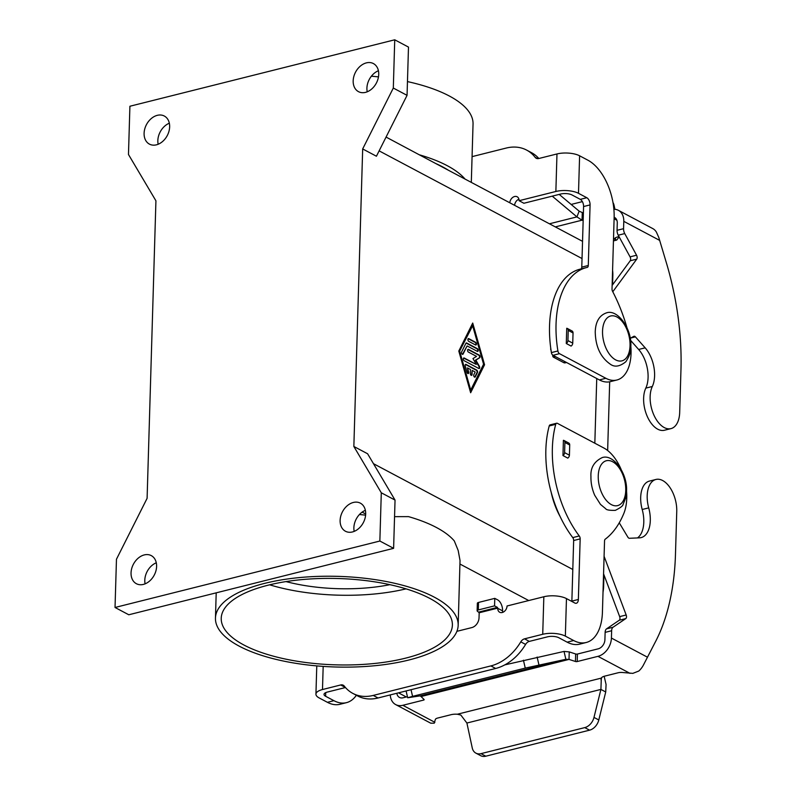 <?xml version="1.0" encoding="UTF-8"?>
<svg xmlns="http://www.w3.org/2000/svg" width="796" height="796" viewBox="0 0 796 796"><rect width="100%" height="100%" fill="white"/><g stroke="black" fill="none" stroke-linecap="round" stroke-linejoin="round"><path stroke-width="1.19" d="M472.078 156.633L506.236 148.056A46.248 34.208 118 0 1 526.644 150.096A46.248 34.208 118 0 1 535.161 157.359A5.781 4.279 -62 0 0 536.225 158.265A5.781 4.279 -62 0 0 538.783 158.513L556.971 153.956A16.189 6.05 -178.3 0 1 579.607 155.797L587.916 160.205A46.248 25.9 -104.1 0 1 614.134 217.686L612.024 288.978A2.895 1.622 75.9 0 0 612.572 291.356A115.629 64.745 -104.1 0 1 626.999 327.823M630.83 346.29A40.467 22.656 -104.1 0 1 616.84 380.02L610.333 381.652A40.467 22.656 -104.1 0 1 599.378 379.921L552.981 355.295A2.895 1.622 -104.1 0 1 551.399 352.588A86.724 48.556 -104.1 0 1 579.986 269.197L586.493 267.565A86.724 48.556 -104.1 0 1 587.239 267.386A2.895 1.622 75.9 0 0 587.269 267.386A2.895 1.622 75.9 0 0 588.284 265.486L590.075 204.91A5.781 3.234 75.9 0 0 586.801 197.726L578.493 193.319A16.189 6.05 1.7 0 0 555.867 191.478L519.082 200.701L523.887 203.259L560.673 194.035A8.089 3.025 -178.3 0 1 571.986 194.95L580.294 199.358A5.781 3.234 75.9 0 1 583.577 206.542L581.777 267.118A2.895 1.622 75.9 0 1 580.901 268.968M616.84 380.02A40.467 22.656 -104.1 0 1 605.875 378.289L559.479 353.663A2.895 1.622 -104.1 0 1 557.906 350.956A86.724 48.556 -104.1 0 1 586.493 267.565M157.309 115.33A15.9 11.761 118 0 1 164.324 116.037A15.9 11.761 118 0 1 168.971 131.28A15.9 11.761 118 0 1 156.434 144.822A15.9 11.761 118 0 1 149.419 144.116A15.9 11.761 118 0 1 144.773 128.872A15.9 11.761 118 0 1 157.309 115.33M366.389 62.874A15.9 11.761 118 0 1 373.404 63.571A15.9 11.761 118 0 1 378.05 78.824A15.9 11.761 118 0 1 365.513 92.366A15.9 11.761 118 0 1 358.499 91.659A15.9 11.761 118 0 1 353.852 76.416A15.9 11.761 118 0 1 366.389 62.874M352.469 531.947A15.9 11.761 118 0 1 345.454 531.25A15.9 11.761 118 0 1 340.797 515.997A15.9 11.761 118 0 1 353.344 502.465A15.9 11.761 118 0 1 360.359 503.162A15.9 11.761 118 0 1 365.006 518.405A15.9 11.761 118 0 1 352.469 531.947M365.364 510.326A15.9 11.761 -62 0 0 354.19 531.38M143.389 584.403A15.9 11.761 118 0 1 136.375 583.707A15.9 11.761 118 0 1 131.728 568.453A15.9 11.761 118 0 1 144.265 554.921A15.9 11.761 118 0 1 151.28 555.618A15.9 11.761 118 0 1 155.926 570.861A15.9 11.761 118 0 1 143.389 584.403M156.285 562.782A15.9 11.761 -62 0 0 145.111 583.836M526.644 150.096L531.459 152.643A46.248 34.208 118 0 1 538.822 158.504M239.238 646.163A121.41 45.332 1.7 0 1 215.457 618.084A121.41 45.332 1.7 0 1 299.445 577.578A121.41 45.332 1.7 0 1 434.377 597.199A121.41 45.332 1.7 0 1 458.168 625.288A121.41 45.332 1.7 0 1 374.17 665.784A121.41 45.332 1.7 0 1 239.238 646.163M458.168 625.288L460.028 560.533L458.188 550.494L454.297 540.922A121.41 45.332 -178.3 0 0 436.447 527.509A121.41 45.332 -178.3 0 0 408.517 516.624L394.547 516.654M359.424 514.534A121.41 45.332 1.7 0 1 365.603 515.161M407.462 81.59A121.41 45.332 1.7 0 1 449.252 95.968A121.41 45.332 1.7 0 1 473.043 124.047L471.312 182.304M582.543 241.337L465.043 179.07A121.41 45.332 -178.3 0 0 447.183 165.658A121.41 45.332 -178.3 0 0 419.253 154.772L386.07 137.071M268.073 585.199A115.629 43.173 1.7 0 1 389.413 584.562A115.629 43.173 1.7 0 1 452.387 625.109A115.629 43.173 1.7 0 1 405.542 658.163A115.629 43.173 1.7 0 1 284.202 658.799A115.629 43.173 1.7 0 1 221.228 618.253A115.629 43.173 1.7 0 1 268.073 585.199M474.675 377.165A1.443 0.806 75.9 0 0 474.834 376.946L476.973 372.637A1.443 0.806 75.9 0 0 476.287 370.23L465.59 364.558A1.443 0.806 75.9 0 0 465.441 364.498M466.058 364.439L476.754 370.12A1.443 0.806 -104.1 0 1 477.441 372.518L475.292 376.826A1.443 0.806 -104.1 0 1 474.923 377.165A1.443 0.806 -104.1 0 1 473.918 376.359A1.443 0.806 -104.1 0 1 473.849 374.697L475.182 372.011L472.187 370.409L472.068 374.438A1.443 0.806 -104.1 0 1 471.56 375.384A1.443 0.806 -104.1 0 1 470.346 373.523L470.466 369.503L467.461 367.911L468.605 371.921A1.443 0.806 -104.1 0 1 468.187 373.593A1.443 0.806 -104.1 0 1 467.073 372.468L465.252 366.051A1.443 0.806 -104.1 0 1 465.66 364.379A1.443 0.806 -104.1 0 1 466.058 364.439L465.59 364.558M467.939 373.593A1.443 0.806 75.9 0 0 468.138 372.03L467.461 367.911M471.312 375.374A1.443 0.806 75.9 0 0 471.6 374.548L472.187 370.409M468.715 341.345A1.443 0.806 -104.1 0 1 467.909 339.872A1.443 0.806 -104.1 0 1 468.406 338.608A1.443 0.806 -104.1 0 1 468.794 338.668L475.6 342.28A1.443 0.806 -104.1 0 1 476.406 343.753A1.443 0.806 -104.1 0 1 475.909 345.016A1.443 0.806 -104.1 0 1 475.52 344.957L468.715 341.345M475.67 345.016A1.443 0.806 75.9 0 0 475.909 343.653A1.443 0.806 75.9 0 0 475.132 342.399L468.327 338.788A1.443 0.806 75.9 0 0 468.187 338.728M472.635 325.733L459.322 351.703L470.725 390.06L483.57 364.21L472.635 325.733L459.322 351.703M459.79 351.583L470.725 390.06M458.795 351.056L472.715 323.047L484.565 364.737L470.645 392.746L458.795 351.056M470.496 392.219L484.097 364.847L472.396 323.683M465.929 343.275A1.443 0.806 -104.1 0 1 466.297 342.937A1.443 0.806 -104.1 0 1 466.695 342.996L477.391 348.668A1.443 0.806 -104.1 0 1 478.197 350.15A1.443 0.806 -104.1 0 1 477.7 351.414A1.443 0.806 -104.1 0 1 477.311 351.354L467.103 345.942L463.093 354.021A1.443 0.806 -104.1 0 1 462.725 354.359A1.443 0.806 -104.1 0 1 461.72 353.543A1.443 0.806 -104.1 0 1 461.64 351.892L465.929 343.275M477.451 351.414A1.443 0.806 75.9 0 0 477.7 350.051A1.443 0.806 75.9 0 0 476.923 348.787L466.227 343.116A1.443 0.806 75.9 0 0 466.078 343.056M462.476 354.349A1.443 0.806 75.9 0 0 462.625 354.13L467.103 345.942M476.545 356.389L468.396 352.071A1.443 0.806 -104.1 0 1 467.59 350.598A1.443 0.806 -104.1 0 1 468.088 349.325A1.443 0.806 -104.1 0 1 468.476 349.384L479.212 355.086A1.443 0.806 -104.1 0 1 479.998 356.439A1.443 0.806 -104.1 0 1 479.65 357.772L475.849 360.11L479.401 366.349A1.443 0.806 -104.1 0 1 479.202 368.548A1.443 0.806 -104.1 0 1 478.814 368.488L464.148 360.707A1.443 0.806 -104.1 0 1 463.342 359.235A1.443 0.806 -104.1 0 1 463.839 357.961A1.443 0.806 -104.1 0 1 464.227 358.021L476.306 364.439L472.973 358.578L476.545 356.389M476.306 364.439L463.769 358.14A1.443 0.806 75.9 0 0 463.62 358.081M478.953 368.548A1.443 0.806 75.9 0 0 478.933 366.459L475.381 360.22L479.192 357.892A1.443 0.806 75.9 0 0 479.53 356.548A1.443 0.806 75.9 0 0 478.744 355.205L468.008 349.504A1.443 0.806 75.9 0 0 467.869 349.444M362.678 148.942L376.428 156.235L407.055 95.341L408.487 47.093L394.736 39.8L129.907 106.246L128.474 154.494L155.926 200.811L147.101 498.336L116.465 559.23L115.032 607.477L128.783 614.771L393.612 548.335L395.045 500.087L367.593 453.76L353.852 446.466L362.678 148.942L393.314 88.048L407.055 95.341M594.831 443.213L596.741 378.528M448.447 170.264L435.84 163.578A115.629 43.173 1.7 0 1 448.447 170.264L465.043 179.07M269.645 584.811A115.629 43.173 -178.3 0 0 406.04 588.861M286.013 581.587A98.286 36.696 -178.3 0 0 389.901 584.672M371.394 76.197A121.41 45.332 1.7 0 1 378.478 76.894M435.84 163.578L419.253 154.772M567.259 328.43L572.075 330.987A2.895 2.139 118 0 1 573.04 332.957L572.742 343.136A2.895 2.139 118 0 1 571.1 346.071L566.284 343.514L566.732 328.26A2.895 2.139 -62 0 1 567.259 328.43A2.895 2.139 -62 0 1 568.235 330.4L567.926 340.589A2.895 2.139 -62 0 1 566.284 343.514M519.082 200.701A5.781 4.279 -62 0 0 517.141 196.761A5.781 4.279 -62 0 0 512.505 197.597A5.781 4.279 -62 0 0 509.808 202.731M518.932 199.209A5.781 4.279 -62 0 0 514.614 205.288M612.582 270.212A33.532 24.805 118 0 1 612.84 275.625L612.572 284.819M609.686 381.791L607.647 450.506M603.965 574.861L603.617 586.553A33.532 24.805 118 0 1 603.02 592.184M378.408 70.735A15.9 11.761 -62 0 0 367.235 91.799M169.339 123.191A15.9 11.761 -62 0 0 158.155 144.255M115.032 607.477L379.861 541.031L393.612 548.335M379.861 541.031L381.294 492.784L395.045 500.087M381.294 492.784L353.852 446.466M393.314 88.048L394.736 39.8M345.454 687.535L327.305 692.082A8.089 3.025 -178.3 0 0 324.032 694.401A8.089 3.025 -178.3 0 0 325.614 696.271L333.922 700.679A46.248 25.9 75.9 0 0 346.449 702.659L339.942 704.291A46.248 25.9 75.9 0 1 327.415 702.311L319.106 697.903A16.189 6.05 1.7 0 1 315.932 694.162A16.189 6.05 1.7 0 1 322.489 689.535L340.688 684.968L345.404 687.465M346.449 702.659A46.248 25.9 75.9 0 0 356.369 695.276M621.109 469.381A40.467 22.656 75.9 0 0 603.806 447.979L557.409 423.353A2.895 1.622 75.9 0 0 556.633 423.233A2.895 1.622 75.9 0 0 555.727 424.328A86.724 48.556 75.9 0 0 579.269 535.967A2.895 1.622 -104.1 0 1 580.165 538.892L578.364 599.468A5.781 3.234 -104.1 0 1 576.334 603.249A5.781 3.234 -104.1 0 1 574.772 603L566.463 598.592L565.349 636.123A16.189 6.05 1.7 0 0 542.723 634.283L524.524 638.84A5.781 4.279 118 0 0 520.783 641.855A46.248 34.208 -62 0 1 490.863 665.914L373.234 695.425A46.248 34.208 118 0 1 352.827 693.396A46.248 34.208 118 0 1 344.31 686.132A5.781 4.279 -62 0 0 343.245 685.217A5.781 4.279 -62 0 0 340.688 684.968M373.234 695.425L378.04 697.983A46.248 34.208 118 0 1 357.633 695.943L352.827 693.396M566.463 598.592A16.189 6.05 -178.3 0 0 543.837 596.751L507.052 605.985A5.781 4.279 118 0 1 504.455 611.328A5.781 4.279 118 0 1 499.699 612.253A5.781 4.279 118 0 1 497.759 608.313L497.44 607.388L494.555 605.865L478.296 609.945A2.895 1.075 -178.3 0 0 477.122 610.771A2.895 1.075 -178.3 0 0 477.69 611.437L479.182 612.771L479.033 617.795A8.676 6.418 118 0 1 471.829 627.586L456.884 631.337M378.04 697.983L495.679 668.461A46.248 34.208 -62 0 0 525.599 644.402A5.781 4.279 118 0 1 529.33 641.397L547.529 636.83A8.089 3.025 -178.3 0 1 558.852 637.755L567.15 642.163A46.248 25.9 75.9 0 0 579.687 644.133L586.184 642.501A46.248 25.9 75.9 0 0 602.423 612.233L604.542 540.932A2.895 1.622 -104.1 0 1 605.219 539.21A115.629 64.745 75.9 0 0 623.835 513.43A40.467 22.656 75.9 0 0 626.542 491.032M494.555 605.865L494.784 598.363L497.659 599.885A8.676 4.856 -104.1 0 1 502.575 610.661L502.575 610.87A5.781 4.279 118 0 0 502.724 612.363M556.633 423.233L550.126 424.865A2.895 1.622 75.9 0 0 549.22 425.96A86.724 48.556 75.9 0 0 572.762 537.598A2.895 1.622 -104.1 0 1 573.657 540.524L571.866 601.099A5.781 3.234 -104.1 0 1 571.846 601.448M565.349 636.123L573.657 640.531A46.248 25.9 75.9 0 0 586.184 642.501M563.936 440.467L568.752 443.024A2.895 2.139 -62 0 1 569.717 444.994L569.419 455.183A2.895 2.139 -62 0 1 567.767 458.108L562.961 455.551L563.409 440.297A2.895 2.139 118 0 1 563.936 440.467A2.895 2.139 118 0 1 564.901 442.437L564.603 452.625A2.895 2.139 118 0 1 562.961 455.551M494.784 598.363L478.525 602.443A2.895 1.075 -178.3 0 0 477.351 603.268L477.122 610.771M551.011 350.091A8.676 3.234 1.7 0 1 550.683 349.165A8.676 3.234 1.7 0 1 550.812 348.668M613.875 209.258A16.189 11.97 118 0 1 618.363 210.313A16.189 11.97 118 0 1 623.785 221.348L623.567 228.681A5.781 3.234 75.9 0 0 624.741 233.576L636.561 255.227A2.895 1.622 -104.1 0 1 636.73 259.138L612.781 291.754M630.193 338.28L633.825 336.34A2.895 1.622 -104.1 0 1 634.034 336.26A2.895 1.622 -104.1 0 1 635.407 336.857L645.158 347.832A26.019 14.567 -104.1 0 1 652.312 386.488A24.855 13.92 75.9 0 0 653.795 414.845A24.855 13.92 75.9 0 0 670.968 428.616A24.855 13.92 75.9 0 0 679.694 412.348L680.968 369.463A202.343 113.301 75.9 0 0 666.153 262.033L658.789 237.457L656.392 232.094A16.189 11.97 -62 0 0 652.73 228.561L618.363 210.313M612.124 285.416L630.233 260.77A2.895 1.622 75.9 0 0 630.064 256.859L618.243 235.208A5.781 3.234 -104.1 0 1 617.059 230.313L617.278 222.989A8.089 5.99 -62 0 0 614.572 217.467A8.089 5.99 -62 0 0 614.144 217.268M670.968 428.616L664.461 430.248A24.855 13.92 -104.1 0 1 647.287 416.477A24.855 13.92 -104.1 0 1 645.805 388.12A26.019 14.567 75.9 0 0 638.651 349.474L630.502 340.29M566.573 362.508L565.22 362.847A5.781 3.234 -104.1 0 1 563.658 362.598L553.389 357.155A1.154 0.647 -104.1 0 1 552.732 355.712L552.752 355.155M582.274 212.681L582.045 220.184L576.931 216.89L579.16 211.169L583.378 213.039M583.16 220.542L582.045 220.184L555.319 226.89M619.179 236.919L616.701 240.074L615.716 240.203L614.353 238.88A8.676 3.234 1.7 0 1 617.736 236.909L618.999 236.591M612.99 202.562A11.562 8.557 118 0 1 614.074 205.318L614.93 209.298M571.15 204.443L582.383 201.617M549.469 223.785L576.931 216.89L552.235 196.144M559.2 194.403L579.16 211.169M420.089 695.883L565.866 659.307L525.26 668.093L412.577 696.361L407.671 697.754L420.089 695.883L421.044 696.53L569.011 659.406L565.866 659.307L564.036 651.427L569.24 651.904L569.011 659.406L575.448 661.486A1.443 0.537 -178.3 0 0 577.209 661.546L597.965 656.342A16.189 11.97 118 0 0 611.418 638.064L611.636 630.74A5.781 3.234 -104.1 0 1 613.059 627.228L625.775 618.601A2.895 1.622 75.9 0 0 626.173 614.99L604.084 556.275M619.258 522.813L627.865 537.141A2.895 1.622 75.9 0 0 629.427 538.285L639.516 537.837A26.019 14.567 75.9 0 0 641.158 537.598A26.019 14.567 75.9 0 0 648.71 507.868A24.855 13.92 -104.1 0 1 655.924 479.461A24.855 13.92 -104.1 0 1 676.749 511.41L675.476 554.305A202.343 113.301 -104.1 0 1 654.849 642.919L643.546 664.809A16.189 11.97 -62 0 1 638.77 671.048L632.83 673.366L622.91 672.53A5.781 2.159 -178.3 0 0 618.124 672.769L604.701 676.132A8.676 3.234 -178.3 0 0 601.318 678.102L600.91 689.416L593.985 717.405A11.562 8.557 118 0 1 584.771 727.604L589.587 730.161A11.562 8.557 -62 0 0 598.801 719.962L605.726 691.973L600.91 689.416L466.904 723.037L460.844 715.057L457.322 714.231L601.318 678.102L601.02 679.893L601.706 677.565M655.924 479.461L649.417 481.092A24.855 13.92 75.9 0 0 642.203 509.5A26.019 14.567 -104.1 0 1 637.477 537.927M603.567 573.817L619.666 616.621A2.895 1.622 -104.1 0 1 619.278 620.233L606.562 628.86A5.781 3.234 75.9 0 0 605.129 632.372L604.91 639.695A8.089 5.99 -62 0 1 598.184 648.83L577.428 654.043A1.443 0.537 1.7 0 1 575.667 653.984L569.24 651.904M551.25 492.555A52.029 29.134 75.9 0 0 560.105 516.495M421.044 696.53L424.059 699.475A1.443 0.537 1.7 0 1 424.159 699.674A1.443 0.537 1.7 0 1 423.572 700.092L402.826 705.296A16.189 11.97 118 0 1 395.682 704.589A16.189 11.97 118 0 1 390.269 694.908M395.682 704.589L430.049 722.828A16.189 11.97 -62 0 0 430.865 723.206L434.248 723.186L435.312 719.594A5.781 2.159 1.7 0 1 437.651 718.052L451.073 714.689A8.676 3.234 1.7 0 1 457.322 714.231M396.836 693.266A8.089 5.99 -62 0 0 399.473 697.435A8.089 5.99 -62 0 0 403.045 697.793L407.423 696.689M604.154 676.292L606.074 684.49L605.726 691.973M564.036 651.427L504.813 664.879M466.904 723.037L472.257 747.951A11.562 8.557 -62 0 0 475.899 753.135A11.562 8.557 -62 0 0 480.993 753.643L584.771 727.604M480.993 753.643L485.809 756.2L589.587 730.161M485.809 756.2A11.562 8.557 118 0 1 480.704 755.693L475.899 753.135M602.542 331.136A23.124 12.945 75.9 0 0 615.646 359.872A23.124 12.945 75.9 0 0 630.034 345.733A23.124 12.945 75.9 0 0 616.92 316.987A23.124 12.945 75.9 0 0 602.542 331.136M559.479 353.663L552.981 355.295M557.906 350.956L551.399 352.588M588.284 265.486L581.777 267.118M590.075 204.91L583.577 206.542M535.161 157.359L537.579 158.633M586.801 197.726L580.294 199.358M605.875 378.289L599.378 379.921M373.483 463.69L572.802 569.478M379.125 150.862L582.035 258.551M555.867 191.478L556.971 153.956M579.607 155.797L578.493 193.319M459.979 564.056L528.723 600.542M362.13 512.127L365.682 514.007M598.244 475.879A23.124 12.945 -104.1 0 1 612.622 461.73A23.124 12.945 -104.1 0 1 625.736 490.465A23.124 12.945 -104.1 0 1 611.348 504.614A23.124 12.945 -104.1 0 1 598.244 475.879M323.176 666.401L322.489 689.535M325.723 692.629L325.614 696.271M327.415 702.311L333.922 700.679M542.723 634.283L543.837 596.751M497.769 608.114L479.182 612.771M490.863 665.914L495.679 668.461M478.854 612.054L497.44 607.388M555.727 424.328L549.22 425.96M579.269 535.967L572.762 537.598M580.165 538.892L573.657 540.524M578.364 599.468L571.866 601.099M573.657 640.531L567.15 642.163M524.524 638.84L529.33 641.397M520.783 641.855L525.599 644.402M497.759 608.313L502.575 610.87M478.296 609.945L478.525 602.443M573.04 332.957L568.235 330.4M572.742 343.136L567.926 340.589M659.645 240.382L623.785 221.348M652.312 386.488L645.805 388.12M645.158 347.832L638.651 349.474M635.407 336.857L630.561 338.081M565.747 362.08L563.658 362.598M555.479 356.628L553.389 357.155M553.429 355.543L552.732 355.712M636.73 259.138L630.233 260.77M636.561 255.227L630.064 256.859M624.741 233.576L618.243 235.208M623.567 228.681L617.059 230.313M613.497 239.089L614.353 238.88M616.86 220.223L614.104 218.761M615.308 237.885L615.716 240.203M613.368 204.95L614.074 205.318M569.419 455.183L564.603 452.625M569.717 444.994L564.901 442.437M611.418 638.064L647.277 657.098M648.71 507.868L642.203 509.5M630.004 673.346L597.965 656.342M402.826 705.296L434.865 722.31M575.448 661.486L575.667 653.984M398.507 692.848L406.298 696.978M423.572 700.092L423.611 699.027M525.26 668.093L523.43 660.212M538.952 664.929L537.121 657.048M412.577 696.361L411.025 689.704M593.985 717.405L598.801 719.962M577.209 661.546L577.428 654.043M611.636 630.74L605.129 632.372M613.059 627.228L606.562 628.86M625.775 618.601L619.278 620.233M626.173 614.99L619.666 616.621M590.94 476.575C590.393 467.889 594.124 461.58 602.124 457.63C613.218 453.531 627.736 473.431 626.532 491.401L625.666 498.067L623.079 504.395C623.059 505.778 620.482 507.768 615.348 510.345C609.607 510.495 606.393 509.967 605.726 508.743L600.463 504.385L594.712 495.281C592.065 489.212 590.811 482.973 590.94 476.575M630.83 346.668C631.238 350.927 629.576 355.941 625.855 361.702C619.795 366.628 614.562 367.424 610.154 364.08C600.502 357.265 595.527 346.509 595.239 331.832C595.597 321.743 599.308 315.435 606.373 312.908C617.358 308.699 632.094 328.658 630.83 346.668M215.457 618.084L216.204 592.841M315.932 694.162L316.778 665.904M550.683 349.165L550.723 348.011M613.447 240.899L616.512 240.123M407.671 697.754L406.089 690.938"/></g></svg>
